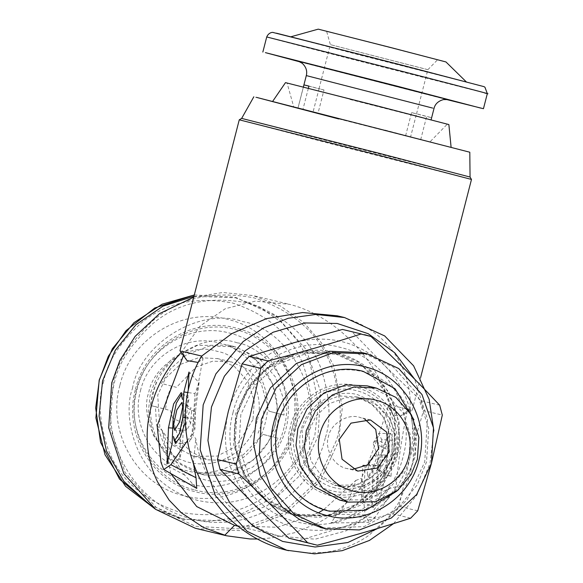 <?xml version="1.0" encoding="UTF-8"?>
<svg xmlns="http://www.w3.org/2000/svg" width="583" height="583" viewBox="0 0 583 583"><rect width="100%" height="100%" fill="white"/><g stroke="black" fill="none" stroke-linecap="round" stroke-linejoin="round"><path stroke-width="0.44" stroke-dasharray="2.92 2.19" d="M407.174 411.204C401.505 439.072 397.825 464.243 396.134 486.703L375.066 517.303L369.068 522.39L365.133 514.913L361.314 478.344C370.759 457.517 379.679 433.606 388.074 406.613L393.35 415.468L400.944 415.745L407.174 411.204L410.089 409.74L414.032 435.414L413.194 459.302L409.383 477.623L398.641 502.823L388.744 517.041L368.966 535.325C356.883 543.742 343.525 549.201 328.885 551.715L324.607 552.349L306.68 553.041L286.122 550.09M396.134 486.703L389.371 488.532L371.714 512.967L346.338 530.734L315.199 539.18L280.459 536.389C269.659 533.664 259.238 529.051 249.203 522.565C241.464 517.828 229.964 507.706 223.398 499.485C208.437 480.99 199.233 460.716 195.786 438.678L191.975 434.124C193.665 411.671 197.346 386.5 203.015 358.625L198.14 362.429M389.371 488.532C376.91 499.871 363.224 509.345 348.306 516.961L330.998 523.002L336.85 514.213C346.018 505.213 352.329 493.969 355.783 480.472L323.813 509.557M318.558 512.741L277.493 527.309L236.144 525.764M170.702 473.491L162.205 430.611C167.7 446.418 175.155 461.211 184.578 474.992L196.755 488.416M193.403 463.434L195.786 438.678M387.819 449.763L386.769 475.385L391.033 476.413L392.505 440.318L390.639 433.337L383.191 445.929L378.44 468.652L381.865 452.765L386.923 445.201L387.819 449.763L379.037 445.492L377.143 439.597L373.091 443.291C376.436 451.665 378.221 460.118 378.44 468.652M386.85 459.572L385.625 454.973L380.714 463.274L377.58 478.264L378.462 482.782L383.461 475.298L386.85 459.572M377.529 465.693L373.266 464.673L371.794 500.768L373.135 507.611L380.714 496.257L385.859 472.427L382.688 487.585L377.726 495.973L376.487 491.316L377.529 465.693L365.111 465.817L364.105 490.485L365.621 496.169L368.82 492.671C378.301 487.548 383.986 480.8 385.859 472.427M355.783 480.472L361.314 478.344M388.074 406.613L390.486 405.025C391.025 420.802 388.285 436.419 382.266 451.876L371.473 473.294L356.505 493.029C345.369 505.206 332.478 515.19 317.83 522.98L295.151 532.57L271.467 537.927L257.322 539.02M201.674 356.06L203.015 358.625M191.975 434.124L187.383 440.792M157.162 425.765L162.205 430.611M187.077 360.658L182.064 351.352L181.138 352.358M183.922 354.034L183.434 355.572M391.033 476.413L380.182 470.678L377.536 470.022L386.769 475.385M377.536 470.022L379.037 445.492M392.505 440.318L381.712 439.589L378.637 433.526L373.091 443.291M381.712 439.589L382.251 459.499L380.182 470.678M367.275 473.258L367.96 476.763L372.129 470.138L376.217 458.857L375.037 455.141L369.068 463.594L367.275 473.258M371.794 500.768L361.489 495.754L362.735 465.249L373.266 464.673M362.735 465.249L365.111 465.817M361.489 495.754L362.633 501.599L368.82 492.671M179.972 350.733L182.064 351.352L200.246 325.904L225.322 308.699L255.208 301.149L289.292 304.304C333.534 315.192 375.015 356.111 390.486 405.025L412.188 410.352L400.944 415.745M393.605 523.592L416.911 495.062L430.014 463.339L433.847 430.779M188.251 390.027L187.515 408.122L185.379 421.859M193.731 297.148L222.83 292.491L253.109 295.603L280.51 306.039L303.816 322.559L321.576 343.03L333.454 365.155L342.338 407.386L338.541 441.375L319.914 481.624L285.182 514.337L240.713 530.647L197.127 528.723M377.944 470.138L382.251 459.499M369.068 463.594L372.129 470.138M410.089 409.74C412.713 365.169 383.395 327.165 338.956 316.234L337.134 315.782M471.479 179.44L330.532 143.666L239.263 119.814M377.879 528.38L407.342 499.573L424.701 461.947L427.485 419.454L414.622 379.118M191.552 411.299L190.656 423.396L186.757 430.101L185.802 426.523L187.602 416.852L190.947 407.714L191.552 411.299M187.515 408.122L195.414 411.962L199.065 382.623L188.987 372.027M199.065 382.623L194.933 393.554L187.733 392.505M194.933 393.554L193.425 418.288L193.745 428.388L189.453 441.688L181.634 443.35L176.423 442.213L173.457 436.463M195.414 411.962L194.948 428.811C193.177 434.758 191.348 439.05 189.453 441.688M167 463.893L179.608 459.142L182.457 448.021L172.116 443.976M182.457 448.021L183.463 423.353L185.817 409.776L188.921 399.515L185.401 395.019L184.512 394.749L182.53 399.457M172.765 428.082L180.847 428.629L185.634 407.225L188.921 399.515M180.847 428.629L179.608 459.142M336.267 440.792L317.64 480.815L282.864 513.135L238.513 528.825L195.385 526.267L156.382 507.669L125.09 472.5L110.194 427.383L113.153 383.33C116.76 363.1 130.06 342.17 153.059 320.555C179.549 297.833 213.203 290.268 254.035 297.862C293.453 310.936 319.295 333.819 331.552 366.525C341.281 396.571 342.855 421.327 336.267 440.792M470.058 177.043L331.428 141.851L241.654 118.4M190.656 423.396L187.602 416.852M198.358 385.37L198.971 384.933M195.4 411.379L193.745 428.388M194.948 428.811L193.862 428.549M185.817 409.776L185.634 407.225M325.227 438.037C311.861 496.111 248.001 534.851 192.018 518.848C135.271 505.818 97.995 441.025 114.261 383.701C117.671 364.572 130.249 344.786 151.995 324.352C177.043 302.861 208.867 295.705 247.469 302.89C284.744 315.25 309.172 336.894 320.759 367.815C329.963 396.221 331.45 419.629 325.227 438.037M384.918 130.045L467.304 151.667L253.838 96.778M132.516 388.402C139.956 343.219 200.537 306.469 242.674 321.576C286.851 328.695 322.217 390.158 306.971 433.337C303.772 460.359 261.694 515.576 196.814 500.163C132.567 482.316 122.299 413.624 132.516 388.402M274.593 102.032L449.048 146.967L342.724 119.916L272.655 101.384M451.096 147.2L449.048 146.967M294.298 515.059L266.54 501.825L244.277 476.799L233.666 444.691L235.772 413.34L248.817 385.159L273.121 362.262L304.253 350.849L336.034 352.511L357.255 361.38L379.176 380.626L394.829 412.669L394.888 452.94L376.436 488.904L347.563 510.438L318.835 517.464L294.298 515.059M135.475 389.247C145.582 345.311 193.899 316.001 236.246 328.105C279.177 337.965 307.379 386.981 295.071 430.349C284.963 474.285 236.654 503.595 194.299 491.484C151.369 481.631 123.166 432.608 135.475 389.247M448.874 124.573L285.495 82.626M236.909 413.631L250.544 384.773L273.813 363.231L303.255 352.212L334.474 353.356L363.34 366.896L384.722 390.821L395.296 421.422L393.43 453.938L379.795 482.797L356.519 504.346L327.078 515.365L295.858 514.213L266.992 500.673L245.618 476.748L235.036 446.148L236.909 413.631M194.707 489.909C236.239 501.781 283.622 473.039 293.533 429.955C305.601 387.418 277.945 339.35 235.845 329.686C194.307 317.808 146.931 346.557 137.012 389.641C124.944 432.171 152.6 480.246 194.707 489.909M350.048 99.482L445.448 123.756L287.069 83.034L293.774 107.032L428.294 141.618L376.378 127.998L295.348 107.381L347.264 121.002M376.378 127.998L429.868 141.975L447.299 124.172L384.321 107.717M240.823 414.571L238.95 447.088L249.524 477.688L270.906 501.613L299.764 515.153L330.984 516.305L360.432 505.286L383.709 483.737L397.336 454.878L399.209 422.362L388.628 391.761L367.246 367.829L338.388 354.296L307.168 353.145L277.727 364.171L254.45 385.713L240.823 414.571M237.215 342.826C205.107 331.312 158.94 359.317 153.271 393.751C141.654 426.654 168.604 473.491 202.272 478.92C221.015 486.659 272.378 478.126 286.217 427.988C298.241 377.39 257.358 345.092 237.215 342.826M228.339 411.358C238.483 376.56 260.484 353.648 294.364 342.6C328.856 333.848 359.099 341.638 385.101 365.971C409.455 392.009 417.69 422.719 409.813 458.092C399.676 492.89 377.667 515.809 343.795 526.85C309.303 535.602 279.053 527.812 253.058 503.479C228.704 477.441 220.461 446.731 228.339 411.358M155.421 406.679L170.498 410.563L178.362 438.584L190.619 451.73L207.985 459.827L226.707 460.57L243.249 454.806L263.028 434.393L278.106 438.278L268.697 453.217L252.811 467.049L230.314 475.713L204.349 474.977L180.417 463.485L164.166 444.873L156.543 424.686L155.421 406.679L150.458 405.491L170.498 410.563M176.46 387.345L161.382 383.461L170.79 368.522L186.669 354.697L209.159 346.032L235.124 346.761L259.063 358.246L275.322 376.858L282.944 397.052L284.067 415.06L268.989 411.175L261.126 383.155L248.868 370.001L231.487 361.912L212.773 361.168L196.238 366.94L176.46 387.345L161.382 383.461M303.371 87.027L297.964 108.103L420.678 139.701L297.993 108.103L303.408 87.042M318.034 113.182L425.648 140.897L318.034 113.182L324.002 89.957L308.924 86.073M439.655 405.185L420.89 400.681L385.101 365.971L352.183 331.946L360.913 334.044M345.704 330.167L352.183 331.946M317.349 545.207L298.583 540.703L343.795 526.85L391.871 513.689L410.643 518.2M298.583 540.703L295.319 539.975M417.727 510.817L398.954 506.314L409.813 458.092L423.542 410.563L442.308 415.074M398.954 506.314L391.871 513.689M420.89 400.681L423.542 410.563M156.419 382.266L152.396 393.612L150.458 405.491M278.106 438.278L273.136 437.082L277.158 425.743L279.097 413.864L268.989 411.175M263.028 434.393L273.136 437.082M258.065 433.205L262.416 421.946L264.026 409.98M252.978 419.68L236.181 446.279L217.248 456.074L193.585 456.365L172.284 445.048L159.837 427.15L157.702 395.143L165.528 378.236L180.111 364.499L198.788 357.649L217.86 358.647L234.519 366.583L247.877 381.603L254.239 400.871L252.978 419.68M171.489 386.15L167.139 397.409L165.528 409.368M284.067 415.06L279.097 413.864M308.903 86.16L319.032 88.769L313.071 111.987M420.678 139.701L426.639 116.483L431.609 117.671L416.532 113.787L410.57 137.012M405.6 135.817L411.569 112.599L426.639 116.483M411.569 112.599L416.546 113.802L427.878 69.676L330.342 44.636L426.749 69.428M324.002 89.957L319.018 88.754L330.342 44.636L326.626 31.307L436.273 59.502L327.908 31.591M308.356 88.288L302.963 109.298M431.092 119.821L431.609 117.671M257.045 420.773C255.055 437.556 228.915 471.858 188.615 462.283C148.701 451.198 142.325 408.523 148.672 392.862C153.293 364.79 190.925 341.959 217.102 351.345C244.547 355.768 266.511 393.948 257.045 420.773M427.878 69.676L437.563 59.787L436.273 59.502M322.406 527.987L364.076 526.631L397.14 508.995L417.122 485.034L426.508 462.006L428.76 428.41L417.392 394.013L393.532 367.188L362.422 352.671M149.889 504.805L183.718 519.336L226.7 520.918L267.24 505.752L299.283 476.085L318.056 436.354L320.628 391.579L306.068 349.45L276.626 316.503L236.887 297.869L193.957 296.281M140.474 390.748C148.381 356.402 186.145 333.491 219.252 342.957C252.811 350.66 274.855 388.978 265.236 422.879C257.336 457.225 219.565 480.137 186.458 470.67C152.899 462.968 130.854 424.65 140.474 390.748M300.143 61.936L446.01 99.387M445.951 61.944L318.238 29.15M119.879 385.392C106.623 432.105 137.005 484.903 183.244 495.521C228.864 508.565 280.904 476.989 291.791 429.671C305.047 382.958 274.673 330.153 228.427 319.542C182.807 306.498 130.767 338.067 119.879 385.392M292.557 37.341L464.469 81.62L290.91 36.78M464.469 81.62L466.218 81.795M413.471 458.573C410.826 479.7 378.731 521.559 329.402 510.781C280.445 498.48 270.352 446.709 277.399 426.618L278.084 423.703C280.729 402.576 312.823 360.717 362.152 371.488C411.11 383.796 421.203 435.567 414.156 455.658L413.471 458.573M397.606 454.514C395.587 471.72 368.908 505.104 329.963 495.594C291.566 484.947 284.555 444.749 289.868 429.212L290.407 426.909C292.426 409.703 319.105 376.319 358.049 385.829C396.447 396.476 403.465 436.674 398.153 452.211L397.606 454.514M308.757 431.5L310.688 460.461L321.954 476.646L341.223 486.892L362.633 486.623L379.766 477.769L394.961 453.698L396.105 436.674L390.348 419.25L378.258 405.659L363.187 398.48L345.93 397.57L329.038 403.771L315.84 416.204L308.757 431.5M339.721 500.09L367.334 499.748L389.422 488.328L402.773 472.514L409.011 457.291L410.49 435.341L403.064 412.866L387.476 395.347L367.152 385.859M352.868 469.315L346.878 468.521C334.241 466.48 324.126 448.903 328.484 436.55C330.612 423.622 347.942 413.114 359.995 417.435L364.9 419.257M370.438 419.935L359.995 417.435M365.133 514.913L336.85 514.213M348.306 516.961L375.066 517.303M184.578 474.992L160.981 462.334M364.105 490.485L376.487 491.316M193.425 418.288L185.307 417.741M183.463 423.353L173.158 418.346M233.018 412.575C243.796 365.745 295.297 334.504 340.443 347.41C386.208 357.911 416.269 410.162 403.152 456.394C392.374 503.231 340.873 534.473 295.727 521.566C249.961 511.058 219.9 458.806 233.018 412.575M295.975 515.459C237.5 499.223 228.157 436.689 237.449 413.741L246.361 391.987L265.44 369.403L296.995 353.087L337.71 352.912C396.192 369.156 405.535 431.682 396.236 454.638L387.331 476.391L368.252 498.975L336.69 515.292L295.975 515.459M275.169 425.269L268.173 442.359L253.182 460.104L228.383 472.922L197.397 473.309L169.507 458.486L153.205 435.049L148.315 411.824L150.407 393.131L157.41 376.042L172.393 358.305L197.178 345.479L228.164 345.085L256.068 359.908L272.37 383.344L277.26 406.57L275.169 425.269M434.029 108.387L307.788 75.921M284.03 427.594C274.695 468.178 230.059 495.259 190.933 484.072C151.267 474.97 125.214 429.678 136.582 389.619C145.925 349.028 190.554 321.947 229.687 333.133C269.346 342.243 295.399 387.527 284.03 427.594M447.737 99.569L298.54 61.266M194.285 294.983L233.637 297.09L259.675 307.001L281.822 322.69L298.7 342.141L309.996 363.165L318.442 403.29L314.827 435.581L302.737 465.103L276.845 495.747L234.016 517.893L207.686 521.552L180.49 518.557L155.238 509.054M487.322 93.608L353.429 59.619C274.003 39.156 258.043 34.761 269.273 37.538M103.759 381.238C97.733 399.049 99.176 421.706 108.074 449.194C119.289 479.124 142.937 500.061 179.01 512.027C216.366 518.979 247.163 512.056 271.401 491.258C292.44 471.479 304.61 452.335 307.911 433.818C313.938 416.007 312.503 393.357 303.597 365.862C292.382 335.939 268.741 314.995 232.668 303.036C195.305 296.084 164.508 303.007 140.27 323.798C119.231 343.576 107.061 362.728 103.759 381.238M276.437 33.187L356.162 54.11L480.596 85.767M292.491 427.441C284.555 455.389 302.73 486.98 330.393 493.335C357.692 501.132 388.825 482.243 395.34 453.931C403.268 425.984 385.093 394.4 357.43 388.045C330.138 380.247 298.999 399.129 292.491 427.441M295.144 428.126C301.316 401.279 330.845 383.366 356.73 390.763C382.965 396.79 400.208 426.741 392.687 453.246C386.507 480.1 356.978 498.013 331.093 490.616C304.858 484.59 287.623 454.631 295.144 428.126M302.052 429.89L303.983 458.85L315.25 475.036L334.518 485.282L355.929 485.012L373.062 476.158L388.256 452.087L389.4 435.071L383.643 417.639L371.553 404.048L356.483 396.87L339.233 395.959L322.333 402.161L309.136 414.586L302.052 429.89M237.944 526.194L282.099 536.797M330.998 523.002L369.068 522.39M386.923 445.201L377.143 439.597M390.639 433.329L378.637 433.526M367.96 476.763L378.462 482.782M385.625 454.973L375.037 455.141M377.726 495.973L365.621 496.169M362.633 501.599L373.135 507.611M412.188 410.352L420.583 377.66M186.757 430.101L174.652 430.29M181.816 402.481L190.947 407.706M181.634 443.35L175.315 443.444M184.512 394.749L182.29 394.786M181.196 392.607L185.401 395.019M287.47 303.852L253.109 295.603M334.766 352.198L336.435 352.598C294.626 341.368 247.484 370.671 237.587 413.77C225.169 457.232 253.94 506.649 297.25 515.78L295.574 515.379M299.764 515.153L295.858 514.213M334.482 353.364L338.395 354.296M204.349 474.977L197.397 473.309C230.11 482.126 267.145 459.061 274.899 425.204C284.672 391.076 262.095 352.205 228.186 345.092L235.138 346.761M193.585 456.365L207.985 459.827M217.095 358.458L231.502 361.912M298.409 61.222L447.875 99.598M183.718 519.336L155.282 509.09M194.292 294.969L233.674 297.097L236.902 297.869M335.196 487.905C311.235 482.862 294.962 455.877 300.835 431.624C305.492 406.191 333.112 387.986 357.59 394.662L373.39 401.876L385.458 414.579L392.206 431.639L391.958 450.943C387.287 476.42 359.638 494.581 335.196 487.905M396.841 491.119L408.566 474.81L415.402 455.95L413.966 419.796M341.223 486.892L334.518 485.282C357.248 491.425 382.863 475.262 388.118 452.058C390.588 442.205 389.94 432.52 386.179 423.01C380.174 409.266 370.045 400.492 355.79 396.695L362.495 398.306M358.115 471.224L347.279 468.615"/><path stroke-width="0.87" d="M288.607 550.687L284.3 549.638C261.454 543.604 241.318 531.477 223.894 513.259L208.634 493.969C200.173 481.113 193.92 467.143 189.869 452.051L189.067 448.852C185.562 432.885 184.068 418.492 186.356 400.878C188.433 385.035 193.286 370.533 200.909 357.35L201.674 356.06L231.968 333.534L266.584 318.609L302.592 312.539L337.134 315.782L344.589 317.567L315.957 314.419L288.242 318.267L263.56 327.923L243.162 341.58L215.907 373.841L203.175 404.915L200.166 449.704L215.316 495.572L247.126 531.332L286.785 550.235L314.507 553.85L342.214 550.68L369.433 540.441L393.605 523.592M323.813 509.557L318.558 512.741M237.944 526.194L234.504 525.356L196.755 506.583L170.702 473.491M183.434 355.572L157.162 425.765L160.981 462.334L163.757 469.512L196.755 488.416L196.034 477.747L193.403 463.434M181.138 352.358L179.651 354.019C169.143 365.986 161.068 379.132 155.428 393.452C143.753 424.65 144.424 454.055 157.432 481.675L169.128 500.112L181.32 512.785L203.423 527.462L226.525 535.777L250.005 538.969L257.322 539.02M187.383 440.792L170.914 464.717L196.034 477.747M163.757 469.512L170.914 464.717M173.421 425.685L176.809 409.966L181.816 402.481L182.698 406.992L179.564 421.99L174.652 430.29L173.421 425.685M185.379 421.859L180.293 437.068L175.315 443.444L173.457 436.463L174.346 441.032L179.404 433.46L182.829 417.574L183.871 391.944L188.987 372.027L188.251 390.027M173.158 418.346L172.116 443.976L167 463.893L168.472 427.798L173.617 403.961L181.196 392.607L182.53 399.457L181.291 394.8L176.328 403.188L173.158 418.346M198.14 362.429L187.077 360.658L179.972 350.733L239.263 119.814L380.203 155.588L471.479 179.44L420.583 377.66M226.525 535.777L195.305 528.264L155.654 509.36L123.836 473.607L108.686 427.74L111.696 382.951L119.887 360.454L135.132 336.362L159.56 313.603L193.731 297.148M433.847 430.779L429.183 399.406L413.595 365.803L384.7 335.939L344.589 317.567M414.622 379.118L394.778 352.824L368.179 333.702L337.171 323.448L304.515 322.953L273.041 332.259L245.516 350.558L224.368 376.246L211.469 407.029L207.949 440.508L214.282 473.476L229.899 502.954L253.386 526.296L282.646 541.432L315.104 547.014L347.825 542.525L377.879 528.38M187.733 392.505L183.871 391.944M182.064 351.352L201.674 356.06M253.838 96.778L241.654 118.4L380.284 153.584L470.058 177.043L469.803 152.221L256.338 97.332L338.723 118.954M272.523 101.573L285.495 82.626L375.948 105.552L448.874 124.573L451.118 147.426M342.44 329.439L294.364 342.6L249.152 356.446L267.925 360.957C301.01 352.38 332.106 343.38 361.212 333.942L342.44 329.439L361.212 333.942M260.834 368.339L242.069 363.828L228.339 411.358L217.488 459.572L236.253 464.083L249.976 416.554L260.834 368.339L267.925 360.957M242.069 363.828L249.152 356.446M220.141 469.461L253.058 503.479L288.847 538.189L307.613 542.7C286.537 520.174 263.633 497.263 238.906 473.964L220.141 469.461L217.488 459.572M360.913 334.044L370.948 336.457C395.813 359.886 418.718 382.798 439.655 405.185L442.308 415.074L431.449 463.288L417.727 510.817L410.643 518.2C381.348 527.681 350.252 536.688 317.349 545.207L288.847 538.189M303.408 87.042L303.954 84.885L308.903 86.16M308.356 88.288L308.924 86.073L303.954 84.885M370.948 336.457L364.477 334.671M367.385 353.866L333.447 352.613L301.447 364.594L276.145 388.008L261.33 419.374L259.297 454.725L270.796 487.986L294.029 513.987L325.401 528.708L359.339 529.954L391.346 517.981L416.641 494.559L431.464 463.194L433.497 427.842L421.997 394.582L398.757 368.573L367.385 353.866L362.422 352.671L329.73 351.228L296.383 363.457L270.33 387.994L256.352 418.179L253.496 443.678L260.164 475.356L282.391 507.312L299.881 519.701L322.406 527.987M193.957 296.281L162.978 306.155L135.97 324.695L115.245 350.325L102.557 380.852L99.074 416.218L106.441 450.863L123.953 481.39L149.889 504.805M446.01 99.387L483.453 108.7L487.322 93.608L484.925 87.18L483.897 86.612L371.356 57.265L273.099 32.488C274.076 32.429 269.142 31.409 266.723 36.962L400.616 70.951C480.042 91.414 496.002 95.809 484.772 93.04M480.895 108.132L396.739 86.044L265.396 52.63L300.143 61.936M290.523 36.889L318.238 29.15L388.795 47.034L445.951 61.944L466.502 82.072M273.806 422.588C283.003 382.623 326.954 355.965 365.475 366.977C404.529 375.94 430.181 420.532 418.988 459.98C409.791 499.944 365.84 526.609 327.318 515.591C288.264 506.627 262.612 462.042 273.806 422.588M238.906 473.964L236.253 464.083M314.091 544.478L307.613 542.7M375.532 387.877L367.152 385.859L345.792 384.918L324.002 392.913L306.986 408.938L297.862 428.665L295.996 445.317L300.354 466.006L314.871 486.885L339.721 500.09L348.102 502.101L375.714 501.759L397.803 490.339L411.153 474.533L417.392 459.302L418.871 437.352L411.445 414.885L395.857 397.358L376.429 388.096L354.173 386.93L332.383 394.924L315.367 410.949L306.243 430.677L304.377 447.329L308.735 468.018L323.252 488.897L348.102 502.101M319.929 434.16C313.093 458.26 328.761 485.501 352.62 490.973C376.159 497.707 403.006 481.42 408.625 456.999C415.46 432.899 399.792 405.659 375.933 400.178C352.394 393.452 325.547 409.74 319.929 434.16M357.722 471.122L342.046 459.185L339.27 439.356L351.002 423.134L370.431 419.935L386.507 431.974L389.284 451.803L377.551 468.018L357.722 471.122M364.9 419.257L375.722 429.467L378.549 448.735L367.443 464.942L352.868 469.315M224.703 535.325L234.504 525.356M185.307 417.741L182.829 417.574M168.472 427.798L172.765 428.082M303.371 87.027L306.308 75.593L432.55 108.059M298.54 61.266L447.737 99.569M155.238 509.054L119.508 479.08L100.56 442.3L95.678 407.983L99.329 380.08L108.358 356.177L125.994 330.707L154.772 307.977L194.285 294.983M480.596 85.767L400.864 64.844L276.437 33.187M176.416 442.22L174.346 441.032M182.29 394.786L181.291 394.8M471.472 179.433L470.058 177.043M241.661 118.4L239.263 119.814M447.875 99.598L443.437 99.584C438.227 101.063 435.093 104 434.029 108.387L431.092 119.821M306.308 75.593C307.43 71.017 306.082 66.928 302.278 63.328L298.409 61.222M262.846 52.062L266.723 36.962M155.282 509.09L125.564 486.295L104.998 454.711L95.889 417.909L99.197 380.05L112.337 348.765L133.944 322.698L162.096 304.202L194.292 294.969M325.401 528.701L320.439 527.513M396.841 491.119L365.803 510.191L329.599 511.218C293.475 503.574 268.574 463.347 277.391 426.618C284.519 388.154 326.283 361.329 363.194 371.349L394.983 388.708L413.966 419.796"/></g></svg>
